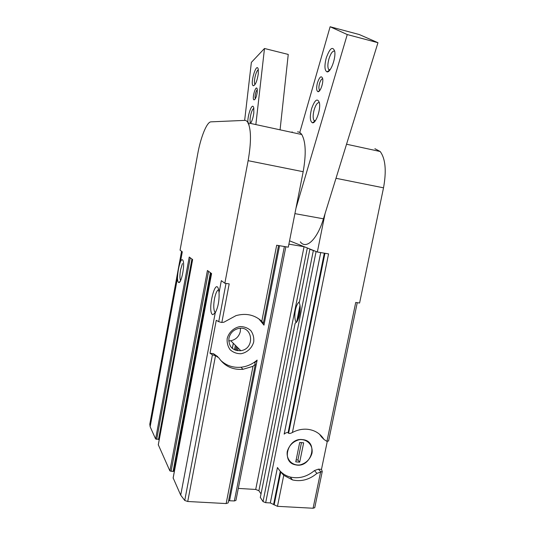 <?xml version="1.0" encoding="UTF-8"?>
<svg xmlns="http://www.w3.org/2000/svg" width="535" height="535" viewBox="0 0 535 535"><rect width="100%" height="100%" fill="white"/><g stroke="black" fill="none" stroke-linecap="round" stroke-linejoin="round"><path stroke-width="0.8" d="M292.036 132.419L292.143 131.844M297.547 131.877C299.145 131.891 300.55 132.774 301.753 134.519C305.806 141.668 306.281 154.067 303.171 171.715L288.298 247.17L276.682 245.237L261.802 321.288C254.573 314.781 245.973 312.895 235.995 315.63L223.817 322.251L221.483 322.438L218.721 321.682L216.26 320.298L210.008 353.24L213.432 353.642L215.511 355.668L187.738 501.496L226.151 503.562L228.164 502.88L255.335 364.128L252.995 366.314L226.151 503.562M325.059 213.639L317.349 252.012L289.549 240.817M180.496 261.602C181.719 259.201 182.636 259.074 183.251 261.2C184.816 266.49 181.097 283.878 178.717 282.507C177.981 282.206 177.566 280.688 177.486 277.959C177.787 271.78 178.79 266.323 180.496 261.602L182.295 251.811L180.068 250.166L197.703 154.013C200.712 137.187 206.878 121.793 210.977 121.846L244.682 120.388C246.013 120.335 247.15 121.171 248.093 122.903C251.243 129.998 251.256 142.591 248.126 160.681L224.847 283.242L229.187 283.878L221.838 322.478M310.213 249.223L309.872 249.216L299.239 302.803L309.872 249.216M284.379 246.521L234.363 500.947L235.928 500.419L285.844 246.762M314.526 250.982L309.939 249.263M260.378 497.189L295.18 323.087C298.891 322.237 301.793 307.786 299.239 302.803M313.323 250.641L263.033 501.609L260.271 497.323M263.033 501.609L265.674 502.673L270.315 502.927L277.464 506.324L313.089 508.243L314.747 507.688L322.257 471.475L316.934 473.388C309.377 479.694 301.232 481.874 292.498 479.935L283.744 475.314L280.775 472.051L274.127 504.98M317.349 252.012L328.564 253.878L292.411 432.487C297.346 429.893 302.382 428.823 307.525 429.277C314.747 430.133 320.224 433.517 323.956 439.422L326.938 441.395L328.564 440.893M220.38 360.042C226.037 365.525 232.912 367.926 241.004 367.237L242.957 369.31C232.638 370.039 224.613 366.248 218.882 357.922L215.511 355.668M242.957 369.31L252.995 366.314M261.802 321.288L263.354 323.153L262.571 322.665L263.976 325.153L258.833 318.847M326.938 441.395L355.721 302.456L359.594 303.024L383.521 187.825L335.993 178.295M324.31 253.169L288.077 432.701C287.034 432.28 285.73 432.755 284.165 434.126L320.726 252.573M270.315 502.927L277.444 467.53L280.775 472.051M288.077 432.701L288.599 433.29C289.482 433.671 290.752 433.404 292.411 432.487M327.273 441.428L321.481 469.362L322.257 471.475M181.552 251.263L149.787 424.242L150.148 426.743L155.618 438.981L159.283 439.349L192.567 259.508M215.164 355.614L212.422 354.812L210.008 353.24M215.237 312.855C218.099 307.364 219.37 300.65 219.049 292.712L218.654 289.736C215.311 276.027 206.811 312.794 212.83 314.7L215.237 312.855L180.71 495.149L184.742 500.466L187.738 501.496M210.415 272.703L173.072 471.516L169.876 470.9L158.313 444.792M260.973 493.832L258.893 490.722L255.71 489.465L238.289 488.408M234.363 500.947L228.585 500.727M173.166 477.969L180.71 495.149M174.477 470.807L173.962 470.927M173.072 471.516L173.882 471.161M155.618 438.981L189.229 257.041L192.627 259.549L158.28 444.946M169.876 470.9L207.426 270.496L211.592 273.572L173.126 478.176M219.049 292.712L221.336 280.648L224.847 283.242M374.888 148.69L380.184 151.512C385.488 158.708 386.598 170.812 383.521 187.825M241.004 367.237C247.03 366.555 252.4 364.174 257.128 360.095L254.693 362.904L255.329 364.128M227.188 338.541C228.799 332.335 233.922 327.601 240.141 326.564C244.288 326.604 247.859 327.955 250.841 330.63C253.149 333.92 254.112 337.652 253.737 341.825C252.132 347.957 247.103 352.645 240.937 353.735C236.804 353.755 233.22 352.438 230.19 349.79C227.836 346.513 226.833 342.761 227.188 338.541M217.825 356.731L213.432 353.642M303.927 246.668L288.893 244.147M299.359 301.814C297.627 303.098 296.303 305.873 295.394 310.126C294.444 315.556 294.691 319.669 296.149 322.465M287.302 451.366C289.248 445.16 293.314 441.255 299.486 439.663C307.331 438.814 313.316 445.421 311.972 453.292C310.046 459.425 306.027 463.303 299.914 464.935C292.117 465.871 285.978 459.338 287.302 451.366M278.909 469.663C281.838 473.335 285.61 475.796 290.217 477.033C298.891 478.972 306.976 476.819 314.473 470.566L316.934 473.388M321.481 469.362L318.432 469.148L314.473 470.566M319.576 434.273L321.428 436.868L323.407 438.56M215.398 312.574L214.722 311.925C213.532 309.31 213.445 304.943 214.475 298.831C215.618 293.327 217.009 290.284 218.648 289.716M180.609 280.541L180.536 280.434C179.707 278.514 179.727 274.97 180.583 269.794L182.422 263.528M228.9 338.22C230.097 333.285 233.12 330.088 237.955 328.637C252.66 324.538 255.69 348.787 240.81 350.679C232.511 350.799 228.539 346.647 228.9 338.22M240.462 328.303L240.322 331.473C239.031 336.548 235.848 339.645 230.772 340.762L228.699 340.882M299.767 132.526L330.122 26.75L359.273 34.534L377.964 42.706L323.454 218.815C317.148 239.687 306.087 249.771 300.329 241.853M330.122 26.75L347.255 34.554L295.962 208.282M377.964 42.706L347.255 34.554M317.476 82.671C319.656 76.672 321.388 75.301 322.665 78.565C323.608 82.838 320.191 92.328 317.984 91.686C316.392 90.803 316.225 87.8 317.476 82.671M311.591 108.672C314.834 99.717 317.449 97.765 319.428 102.814C320.906 109.407 315.844 123.766 312.46 122.803C309.939 121.385 309.651 116.677 311.591 108.672M326.243 57.981C329.814 48.21 332.636 45.95 334.709 51.206C336.107 58.034 330.503 72.927 327.025 71.864C324.551 70.52 324.29 65.892 326.243 57.981M329.787 70.138L328.61 69.436C327.527 67.276 327.634 63.759 328.931 58.877C330.777 53.226 332.696 50.644 334.689 51.119M315.102 121.091L313.951 120.415C312.814 118.168 312.895 114.577 314.192 109.628C315.837 104.546 317.569 102.218 319.395 102.646M319.897 90.328L319.375 89.927C318.706 88.589 318.766 86.416 319.555 83.4C320.532 80.337 321.588 78.812 322.712 78.832M257.241 92.227L257.215 89.044C255.971 83.814 251.477 99.543 254.098 99.891C255.462 99.323 256.512 96.768 257.241 92.227M250.52 123.424C252.099 121.017 253.195 117.513 253.824 112.912L253.764 107.856C251.791 99.831 245.097 123.893 249.123 124.401M258.278 73.897L258.238 69.175C256.399 61.364 249.537 85.259 253.436 85.767C255.523 84.871 257.134 80.919 258.278 73.897M255.857 124.581L264.491 48.484L251.37 62.388L244.655 120.388M264.491 48.484L288.251 54.43L280.066 129.824M258.358 69.898C256.191 69.965 253.269 82.203 254.948 84.135L255.135 84.343M253.878 108.485C251.677 108.465 248.855 120.743 250.594 122.729M257.322 89.82C255.944 90.308 254.352 97.47 255.369 98.627L255.396 98.667M302.302 439.576L302.924 439.643C319.308 441.355 311.109 468.841 295.46 464.815C280.908 462.36 287.556 437.657 302.302 439.576M299.7 462.153L303.653 442.799L299.7 442.478L295.755 461.859L299.7 462.153L297.915 460.046L296.149 459.913M297.915 460.046L301.466 442.626M303.171 171.715L248.126 160.681M233.354 343.31L232.364 348.452M235.353 345.282L234.477 349.81M295.18 323.087L260.318 497.49M316.098 251.503L265.674 502.673M225.997 283.41L218.721 321.682M279.544 245.712L263.976 325.153M283.744 475.314L277.464 506.324M320.612 471.944L313.089 508.243M280.266 471.388L273.632 504.258M324.952 253.276L288.599 433.29M237.206 347.115L236.544 350.539M238.162 348.064L237.647 350.739M236.303 346.225L235.527 350.244M177.486 277.959L150.148 426.743M212.422 354.812L184.742 500.466M240.068 349.95L239.907 350.786M257.128 360.095L229.575 500.68M304.067 246.608L255.71 489.465M307.337 247.939L258.893 490.722M300.135 306.916L297.32 320.973M190.259 257.803L156.688 439.395M191.931 259.04L158.514 439.543M208.583 271.345L171.066 471.382M214.983 312.273L214.729 313.61M321.428 436.868L323.956 439.422M318.432 469.148L320.913 471.944M323.454 218.815L294.905 213.632M301.753 134.519L248.093 122.903M233.28 343.243L232.29 348.392M278.554 245.552L263.36 323.153M357.253 302.676L328.57 441.034M380.184 151.512L346.54 144.223M299.968 305.465L296.678 321.896M158.273 444.866L192.6 259.535L159.283 439.349M211.118 273.218L173.902 471.268M211.559 273.546L173.113 478.063M215.284 312.781L212.83 314.7M214.722 311.925L215.679 312.052M180.128 281.443L178.717 282.507M290.217 477.033L292.498 479.935M240.81 350.679L230.772 340.762M329.587 70.132L327.025 71.864M328.61 69.436L330.055 69.797M314.921 121.084L312.46 122.803M313.951 120.415L315.369 120.729M319.83 90.422L317.984 91.686M319.375 89.927L320.057 90.087M254.774 84.864L253.436 85.767M255.001 99.276L254.098 99.891"/></g></svg>
